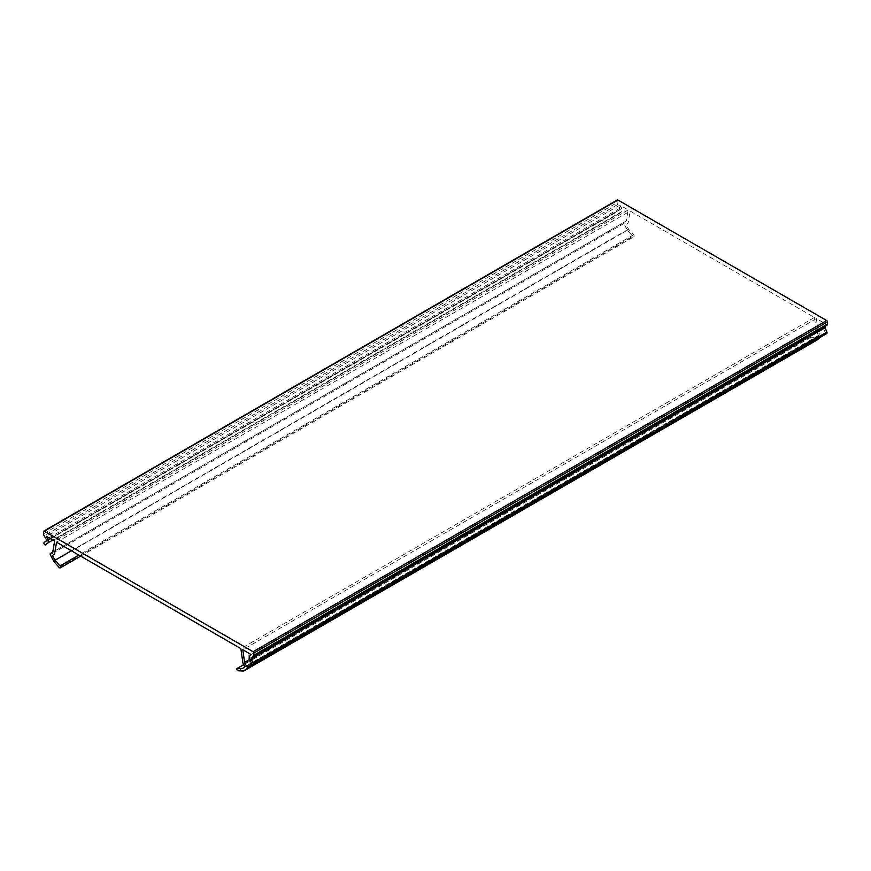 <?xml version="1.0" encoding="UTF-8"?>
<svg xmlns="http://www.w3.org/2000/svg" width="871" height="871" viewBox="0 0 871 871"><rect width="100%" height="100%" fill="white"/><g stroke="black" fill="none" stroke-linecap="round" stroke-linejoin="round"><path stroke-width="0.65" stroke-dasharray="4.36 3.27" d="M817.259 339.886L811.794 339.668A1.35 0.784 -120 0 1 810.607 338.623A1.35 0.784 -120 0 1 810.716 337.262A1.35 0.784 -120 0 1 810.988 337.208L816.062 337.404L818.555 335.411L816.465 331.797L814.45 317.469L630.136 211.054L56.55 542.208M814.45 317.469L240.864 648.623M816.465 331.797L242.878 662.951M818.555 335.411L244.969 666.576M816.062 337.404L242.476 668.558M820.809 336.99A1.078 0.621 -120 0 0 820.645 335.923L252.046 664.203M826.786 333.539A1.35 0.784 -120 0 1 825.381 332.657L822.812 327.648L822.812 324.524L824.75 323.413L816.388 318.59L818.239 331.753L820.645 335.923M818.239 331.753L249.814 659.935M816.388 318.59L242.802 649.744M824.75 323.413L251.164 654.567M822.812 324.524L249.226 655.678M822.812 327.648L249.226 658.803M826.895 325.297L824.728 326.538M617.365 199.96A1.078 0.621 -120 0 0 617.136 200.45L617.136 202.627A2.7 1.557 -120 0 0 617.691 204.511L619.858 208.256L619.858 209.661L617.746 211.359A1.35 0.784 -120 0 0 617.833 212.927A1.35 0.784 -120 0 0 619.15 213.656A1.35 0.784 -120 0 0 619.205 213.624L621.774 211.577L621.774 208.452L619.836 205.11L628.198 209.933L626.347 220.962L623.941 222.355A1.078 0.621 -120 0 0 623.897 223.52L627.327 230.227L632.792 236.324A1.35 0.784 -120 0 0 633.87 236.727A1.35 0.784 -120 0 0 633.598 234.789L628.524 229.127L626.031 224.272L628.122 223.063L630.136 211.054M628.122 223.063L626.031 224.272M628.524 229.127L71.389 550.777M627.327 230.227L53.741 561.381M50.355 553.51L623.941 222.355M626.347 220.962L52.761 552.127M628.198 209.933L54.612 541.087M619.836 205.11L46.25 536.264M621.774 208.452L50.115 538.496M621.774 211.577L52.815 540.053M619.858 209.661L46.272 540.826M619.858 208.256L46.272 539.421M810.988 337.208L243.847 664.638M811.794 339.668L238.208 670.822M825.381 332.657L251.795 663.811M633.598 234.789L78.836 555.077M59.206 567.478L632.792 236.324M623.897 223.52L50.311 554.675M619.205 213.624L53.305 540.336L619.15 213.656M44.16 542.513L617.746 211.359M617.691 204.511L44.105 535.676M43.55 533.792L617.136 202.627M617.136 200.45L43.55 531.615M810.716 337.262L243.804 664.562M80.655 556.123L633.87 236.727"/><path stroke-width="1.31" d="M243.847 664.638L237.402 668.362L242.476 668.558L244.969 666.576L242.878 662.951L240.864 648.623L56.55 542.208L54.535 554.217L52.445 555.426L54.938 560.282L60.012 565.943A1.35 0.784 -120 0 1 60.284 567.881L80.655 556.123M237.402 668.362A1.35 0.784 -120 0 0 237.13 668.427A1.35 0.784 -120 0 0 237.021 669.777A1.35 0.784 -120 0 0 238.208 670.822L243.673 671.04L817.259 339.886L820.689 337.142A1.078 0.621 -120 0 0 820.809 336.99M820.689 337.142L247.103 668.297L243.673 671.04M247.103 668.297A1.078 0.621 -120 0 0 247.059 667.077L244.653 662.907L249.814 659.935M617.898 200.014L44.312 531.168A1.078 0.621 -120 0 0 43.779 531.114L617.365 199.96A1.078 0.621 -120 0 1 617.898 200.014L826.688 320.55A1.078 0.621 -120 0 1 827.45 321.878L827.45 324.056A2.7 1.557 -120 0 1 826.895 325.297L251.142 657.703L824.728 326.538L826.84 332.08A1.35 0.784 -120 0 1 826.786 333.539L253.2 664.693A1.35 0.784 -120 0 1 251.795 663.811L249.226 658.803L249.226 655.678L251.164 654.567L242.802 649.744L244.653 662.907M253.2 664.693A1.35 0.784 -120 0 0 253.254 663.234L251.142 659.107L824.728 327.942M251.142 657.703L251.142 659.107M826.895 325.297L253.309 656.451A2.7 1.557 -120 0 0 253.864 655.21L253.864 653.032A1.078 0.621 -120 0 0 253.102 651.715L44.312 531.168M43.779 531.114A1.078 0.621 -120 0 0 43.55 531.615L43.55 533.792A2.7 1.557 -120 0 0 44.105 535.676L46.272 539.421L46.272 540.826L44.16 542.513A1.35 0.784 -120 0 0 44.247 544.081A1.35 0.784 -120 0 0 45.564 544.811A1.35 0.784 -120 0 0 45.619 544.778L48.188 542.731L48.188 539.606L46.25 536.264L54.612 541.087L52.761 552.127L50.355 553.51A1.078 0.621 -120 0 0 50.311 554.675L53.741 561.381L59.206 567.478A1.35 0.784 -120 0 0 60.284 567.881M52.445 555.426L54.535 554.217M71.389 550.777L54.938 560.282M50.115 538.496L48.188 539.606M52.815 540.053L48.188 542.731M252.046 664.203L247.059 667.077M826.84 332.08L253.254 663.234M827.45 324.056L253.864 655.21M827.45 321.878L253.864 653.032M826.688 320.55L253.102 651.715M78.836 555.077L60.012 565.943M243.804 664.562L237.13 668.427"/></g></svg>
